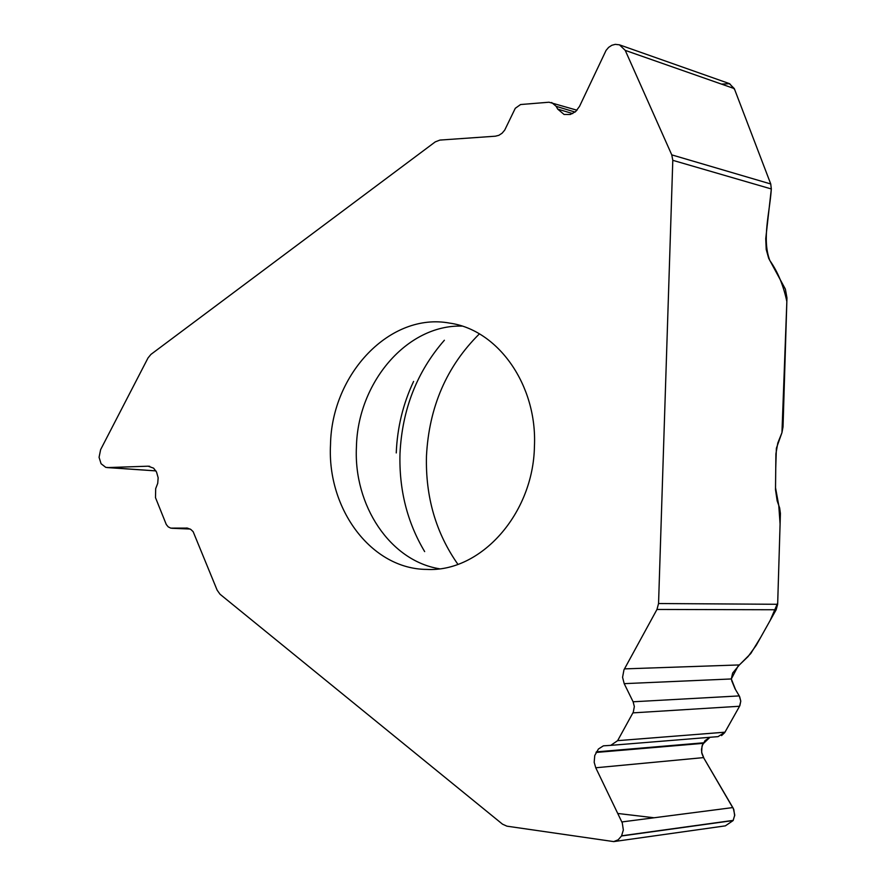 <?xml version="1.0" encoding="UTF-8"?>
<svg xmlns="http://www.w3.org/2000/svg" width="886" height="886" viewBox="0 0 886 886"><rect width="100%" height="100%" fill="white"/><g stroke="black" fill="none" stroke-linecap="round" stroke-linejoin="round"><path stroke-width="1.33" d="M577.007 110.218L548.988 102.222L520.558 104.537L515.275 108.302L504.71 130.109L502.085 133.21L498.862 135.314L495.363 136.2L439.932 140.077L435.259 141.882L150.919 354.411L148.028 357.933L100.627 449.623L99.066 457.309L101.07 463.721L105.777 467.365L155.925 470.898L107.018 467.564M656.969 609.457L623.965 669.838L622.57 677.303L624.198 683.649L731.315 678.964L732.644 673.05L739.378 664.932L748.072 656.57L756.279 645.241L776.158 609.756L656.969 609.457L658.553 603.532L672.795 160.322L671.765 154.873L770.742 183.978L734.306 88.6L729.233 83.539M718.059 736.631L610.764 745.359L617.631 740.652L633.291 712.167L634.343 706.563L633.113 701.778L739.267 695.909L735.535 689.618L731.315 678.964L737.872 666.449L750.774 653.547L760.819 637.134L770.144 620.488L777.698 603.012L780.09 523.991L778.761 505.397L775.527 487.765L775.748 467.963L776.38 448.261L781.95 432.678L777.797 443.033L775.903 453.842L775.505 489.725L777.166 500.878L779.658 507.966L780.411 513.426L777.653 604.285L776.158 609.756M771.341 188.729C769.834 212.374 761.716 239.076 769.823 260.506C777.797 271.825 783.468 285.514 786.846 301.55L781.95 432.678L783.036 426.819L786.956 297.884L785.373 289.135L768.683 258.324L766.213 249.475L765.737 238.688L771.318 188.962L770.742 183.978M551.668 102.51L556.209 106.353L557.682 109.078L564.083 114.46L570.274 114.504L575.623 111.614L579.544 106.331L606.079 50.38L608.649 47.357L611.816 45.286L615.272 44.355L619.458 44.832L625.239 50.38L671.765 154.873M534.435 446.334C537.348 385.188 498.12 329.802 449.656 323.113C390.261 311.972 331.619 373.892 330.511 444.683C326.989 509.306 371.566 569.155 426.698 569.41C480.699 572.434 533.328 513.969 534.435 446.334M107.693 467.575L148.117 466.191L153.599 468.151L156.545 472.05L158.151 477.775L157.73 483.313L155.681 488.64L155.493 497.644L166.291 524.523L168.229 526.871L170.721 528.122L187.389 528.1L190.833 529.451L193.148 531.666L217.148 590.176L220.038 594.24L502.506 824.168L506.947 826.173L613.732 841.6L618.184 839.795L621.518 835.985L733.132 820.558L734.749 815.031L733.331 808.442L703.55 757.608L701.911 753.587L701.468 749.323L702.676 744.262L709.985 737.285M725.357 825.863L733.132 820.558M610.764 745.359L603.399 745.835L598.438 748.991L594.75 755.514L594.185 762.292L595.757 767.774L622.271 822.884L623.345 830.038L621.518 835.985M718.081 736.631L724.969 732.19L739.555 706.253L740.785 701.136L739.267 695.909M624.198 683.649L633.113 701.778M457.907 564.327C435.901 532.995 425.424 496.913 426.465 456.08C429.012 407.028 446.655 366.295 479.392 333.878M770.798 184.111L734.682 89.586L729.665 83.705L721.481 84.104M617.775 813.47L654.078 817.767M734.682 815.851L733.785 809.461L704.005 758.394L701.646 752.347L702.022 746.001L705.012 740.618L709.996 737.285M721.569 735.59L724.704 732.633L737.761 709.442L739.899 705.544L740.785 701.125L739.655 696.651L734.948 688.599L731.681 680.647M658.553 603.532L777.653 604.285M771.318 188.962L672.795 160.322M625.239 50.38L734.306 88.6M557.682 109.078L572.688 113.596M556.209 106.353L575.08 112.068M462.016 326.103C407.039 324.442 357.667 382.597 356.427 446.987C353.481 505.43 390.128 560.816 439.401 568.768M148.117 466.191L149.712 466.302M172.117 528.277L190.125 529.02M186.226 528.034L187.112 528.067M621.629 835.797L733.231 820.381M621.861 821.942L732.866 807.567M595.757 767.774L703.55 757.608M596.023 752.458L703.141 743.354M596.344 751.871L703.451 742.811M617.631 740.652L724.969 732.19M632.925 712.876L739.555 706.253M624.442 668.886L739.378 664.932M444.373 340.246C416.941 371.677 402.144 409.443 399.996 453.543C398.966 489.637 407.195 522.319 424.66 551.601M413.607 381.412C403.041 403.828 397.26 427.672 396.252 452.934M729.112 83.505L619.458 44.832M190.147 529.031L171.795 528.277M725.269 825.874L613.732 841.6"/></g></svg>
